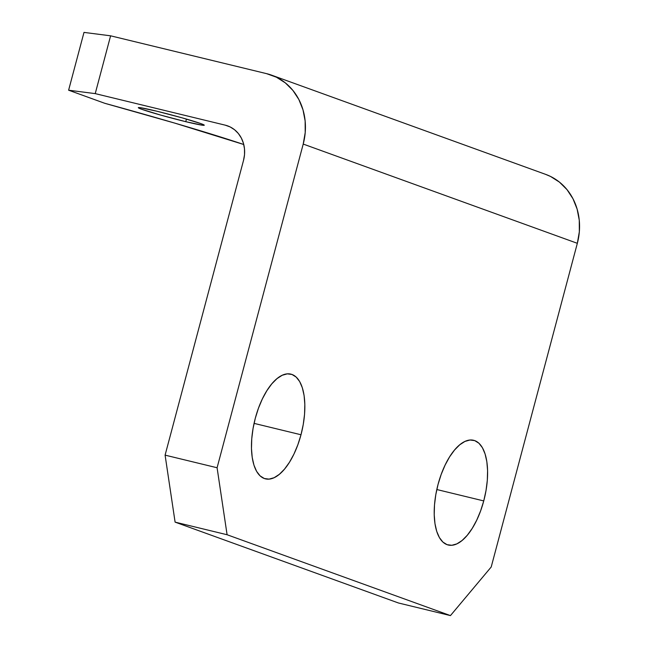 <?xml version="1.0" encoding="UTF-8"?>
<svg xmlns="http://www.w3.org/2000/svg" width="648" height="648" viewBox="0 0 648 648"><rect width="100%" height="100%" fill="white"/><g stroke="black" fill="none" stroke-linecap="round" stroke-linejoin="round"><path stroke-width="0.97" d="M185.765 121.678L186.454 119.086L185.765 121.678L202.484 125.226L204.217 125.08L200.937 123.63L182.023 117.814L156.824 111.205A34.125 1.499 14.9 0 1 204.274 125.21A34.125 1.499 14.9 0 1 185.765 121.678A34.125 1.499 14.9 0 1 138.316 107.665A34.125 1.499 14.9 0 1 156.824 111.205L140.106 107.649L138.38 107.795L141.661 109.253L160.566 115.061L185.765 121.678M438.056 484.38A53.881 24.179 -76.4 0 1 473.599 440.284A53.881 24.179 -76.4 0 1 483.748 500.92L436.809 489.532L483.748 500.92L486.008 490.609L487.304 480.379L487.588 470.626L486.842 461.708L485.101 453.989L482.436 447.752L478.937 443.24L474.741 440.624L470.019 440.016L464.948 441.426L459.724 444.803L454.54 450.02L449.599 456.872L445.095 465.102L441.199 474.385L438.056 484.38L435.796 494.683L434.5 504.914L434.217 514.674L434.962 523.584L436.703 531.303L439.376 537.54L442.868 542.052L447.063 544.668L451.786 545.284L456.856 543.875L462.089 540.497L467.265 535.28L472.206 528.428L476.709 520.198L480.605 510.908L483.748 500.92A53.881 24.179 -76.4 0 1 448.205 545.009A53.881 24.179 -76.4 0 1 438.056 484.38M255.312 418.219A53.881 24.179 -76.4 0 1 290.855 374.123A53.881 24.179 -76.4 0 1 300.996 434.759L254.056 423.371L300.996 434.759L303.256 424.448L304.56 414.218L304.835 404.465L304.098 395.555L302.357 387.828L299.684 381.591L296.185 377.079L291.997 374.471L287.275 373.856L282.204 375.265L276.971 378.643L271.787 383.859L266.855 390.712L262.343 398.941L258.447 408.232L255.312 418.219L253.052 428.522L251.756 438.753L251.473 448.513L252.218 457.423L253.951 465.151L256.624 471.388L260.123 475.891L264.311 478.508L269.033 479.123L274.112 477.714L279.337 474.336L284.521 469.12L289.462 462.267L293.965 454.037L297.861 444.747L300.996 434.759A53.881 24.179 -76.4 0 1 265.453 478.856A53.881 24.179 -76.4 0 1 255.312 418.219M271.593 75.16L545.721 174.401A59.867 53.436 -70.1 0 1 577.336 243.308L303.215 144.067A59.867 53.436 109.9 0 0 271.593 75.16A59.867 53.436 109.9 0 0 266.595 73.653L110.606 35.818L95.232 93.62L225.221 125.153A29.938 26.722 109.9 0 1 227.715 125.906A29.938 26.722 109.9 0 1 243.526 160.356L165.094 455.139L217.088 467.751L303.215 144.067L305.216 132.548L305.143 120.99L302.997 109.828L298.858 99.5L292.896 90.404L285.322 82.879L276.445 77.225L266.595 73.653L110.606 35.818L83.997 32.4L68.615 90.202L104.782 103.299L68.615 90.202L95.232 93.62L225.221 125.153L230.145 126.935L234.584 129.762L238.367 133.52L241.348 138.073L243.421 143.232L244.49 148.813L244.531 154.597L243.526 160.356L165.094 455.139L175.098 522.126L227.092 534.738L217.088 467.751L303.215 144.067L577.336 243.308L491.208 566.992L450.449 615.6L227.092 534.738L450.449 615.6L398.455 602.988L175.098 522.126L398.455 602.988L450.449 615.6L491.208 566.992L577.336 243.308L579.336 231.79L579.263 220.223L577.117 209.069L572.978 198.742L567.016 189.645L559.443 182.12L550.565 176.467L545.478 174.312M243.761 144.504L174.668 123.079L104.782 103.299A221.519 9.744 14.9 0 1 243.761 144.504M227.092 534.738L217.088 467.751L165.094 455.139L175.098 522.126L227.092 534.738M68.615 90.202L95.232 93.62L110.606 35.818L83.997 32.4L68.615 90.202"/></g></svg>
